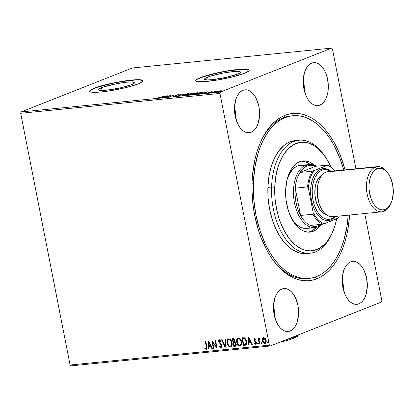<?xml version="1.0" encoding="UTF-8"?>
<svg xmlns="http://www.w3.org/2000/svg" width="414" height="414" viewBox="0 0 414 414"><rect width="100%" height="100%" fill="white"/><g stroke="black" fill="none" stroke-linecap="round" stroke-linejoin="round"><path stroke-width="0.62" d="M260.546 142.173A81.729 47.155 -95.7 0 1 283.455 117.762L284.863 115.371A83.995 48.469 -95.7 0 1 345.074 169.854L340.494 155.866L337.482 148.921L334.119 142.437L330.439 136.485L326.47 131.114L322.258 126.373L317.838 122.321L313.258 118.984L308.554 116.401L303.783 114.595L298.98 113.581L294.194 113.374L289.474 113.974L284.863 115.371L280.407 117.555L276.154 120.505L272.133 124.195L268.391 128.583L264.96 133.634L261.876 139.295L259.169 145.511L256.861 152.223L254.977 159.369L252.556 174.677L252.038 182.693L251.991 190.844L253.306 207.254L254.651 215.347L258.667 230.934L261.296 238.278L267.667 251.707L271.351 257.658L275.315 263.03L279.533 267.765L283.947 271.822L288.532 275.16L293.231 277.742L298.008 279.548L302.81 280.563L307.592 280.77L312.311 280.169L316.922 278.772L315.033 277.095L316.922 278.772A83.995 48.469 -95.7 0 1 272.717 259.619A83.995 48.469 -95.7 0 1 260.929 141.314A83.995 48.469 -95.7 0 1 284.863 115.371L283.455 117.762A81.729 47.155 84.3 0 0 260.546 142.168M308.947 278.399L307.152 278.581A81.729 47.155 -95.7 0 1 272.174 258.853A81.729 47.155 84.3 0 0 308.073 278.472M101.518 87.716L102.061 90.49L101.518 87.716L103.774 86.909L116.551 83.731L126.539 82.236L131.481 81.972L134.126 82.355L134.452 82.774L134.084 83.328L131.352 84.741A18.356 2.427 168.9 0 1 111.376 89.579A18.356 2.427 168.9 0 1 98.423 89.76A18.356 2.427 168.9 0 1 101.518 87.716A18.356 2.427 168.9 0 1 121.499 82.878A18.356 2.427 168.9 0 1 134.446 82.697A18.356 2.427 168.9 0 1 131.352 84.741L119.837 88.001L106.331 90.221L101.394 90.485L98.744 90.102L98.418 89.683L98.786 89.129L101.518 87.716M207.605 77.144L208.149 79.918L207.605 77.144L209.862 76.336L222.639 73.159L232.627 71.663L237.569 71.399L240.213 71.782L240.539 72.202L240.172 72.755L237.439 74.168A18.356 2.427 168.9 0 1 217.464 79.007A18.356 2.427 168.9 0 1 204.511 79.188A18.356 2.427 168.9 0 1 207.605 77.144A18.356 2.427 168.9 0 1 227.581 72.31A18.356 2.427 168.9 0 1 240.534 72.124A18.356 2.427 168.9 0 1 237.439 74.168L225.925 77.428L212.418 79.648L207.481 79.918L204.832 79.529L204.506 79.11L204.873 78.556L207.605 77.144M249.223 70.302A27.241 3.602 -11.1 0 0 229.63 70.747A27.241 3.602 -11.1 0 0 200.381 77.863L200.34 77.641A27.241 3.602 168.9 0 1 229.993 70.468A27.241 3.602 168.9 0 1 249.212 70.189A27.241 3.602 168.9 0 1 244.617 73.231L248.674 71.13L249.223 70.308L248.742 69.681L247.251 69.283L237.476 69.505L227.86 70.804L217.428 72.802L207.766 75.203L200.34 77.641L196.288 79.742L195.739 80.564L196.22 81.185L197.711 81.589L203.45 81.682L217.096 80.068L232.554 76.895L244.617 73.231A27.241 3.602 168.9 0 1 214.969 80.404A27.241 3.602 168.9 0 1 195.744 80.678A27.241 3.602 168.9 0 1 200.34 77.641L200.381 77.863A27.241 3.602 -11.1 0 0 195.781 80.787L196.329 79.964M143.135 80.875A27.241 3.602 -11.1 0 0 123.543 81.32A27.241 3.602 -11.1 0 0 94.294 88.436L94.252 88.213A27.241 3.602 168.9 0 1 123.905 81.04A27.241 3.602 168.9 0 1 143.125 80.761A27.241 3.602 168.9 0 1 138.53 83.799L142.587 81.703L143.135 80.88L142.654 80.254L141.164 79.855L131.388 80.078L121.773 81.377L111.34 83.374L101.678 85.776L91.753 89.326L90.2 90.314L89.652 91.137L90.133 91.758L91.623 92.162L94.061 92.327L101.394 91.934L111.009 90.64L126.467 87.468L138.53 83.799A27.241 3.602 168.9 0 1 108.882 90.977A27.241 3.602 168.9 0 1 89.657 91.251A27.241 3.602 168.9 0 1 94.252 88.213L94.294 88.436A27.241 3.602 -11.1 0 0 89.693 91.359L90.242 90.537M319.882 105.099A21.564 12.446 -95.7 0 1 317.905 105.58A21.564 12.446 -95.7 0 1 303.602 87.095A21.564 12.446 -95.7 0 1 311.654 63.145L309.418 64.46L307.421 66.535L305.749 69.288L304.461 72.605L303.224 80.43L303.897 88.813L306.376 96.483L308.182 99.676L310.283 102.274L312.596 104.168L315.028 105.296L317.491 105.611L319.882 105.099L322.123 103.779L324.115 101.704L325.787 98.956L327.076 95.634L327.929 91.872L328.219 83.612L326.61 75.426L325.161 71.757L323.355 68.564L321.254 65.971L318.946 64.072L316.508 62.944L314.05 62.633L311.654 63.145A21.564 12.446 -95.7 0 1 313.631 62.659A21.564 12.446 -95.7 0 1 327.94 81.149A21.564 12.446 -95.7 0 1 319.882 105.099L315.872 105.498L319.882 105.099M290.136 330.998A21.564 12.446 -95.7 0 1 288.16 331.485A21.564 12.446 -95.7 0 1 273.851 312.994A21.564 12.446 -95.7 0 1 281.903 289.044L279.667 290.364L277.675 292.439L276.003 295.187L274.715 298.51L273.478 306.329L274.146 314.718L276.624 322.387L278.436 325.58L280.537 328.173L282.845 330.072L285.277 331.2L287.74 331.51L290.136 330.998L292.372 329.679L294.364 327.609L296.036 324.855L297.324 321.538L298.566 313.714L297.894 305.33L295.415 297.661L293.604 294.468L291.508 291.87L289.195 289.971L286.762 288.848L284.299 288.532L281.903 289.044A21.564 12.446 -95.7 0 1 283.88 288.563A21.564 12.446 -95.7 0 1 298.189 307.048A21.564 12.446 -95.7 0 1 290.136 330.998L286.126 331.397L290.136 330.998M358.876 303.829A21.564 12.446 -95.7 0 1 356.899 304.316A21.564 12.446 -95.7 0 1 342.59 285.826A21.564 12.446 -95.7 0 1 350.642 261.876L348.407 263.195L346.414 265.27L344.743 268.018L343.454 271.341L342.212 279.16L342.885 287.544L345.364 295.218L347.175 298.411L349.271 301.004L351.584 302.903L354.017 304.031L356.48 304.342L358.876 303.829L361.111 302.51L363.104 300.44L364.775 297.687L366.064 294.37L367.301 286.545L366.633 278.161L364.154 270.492L362.343 267.299L360.242 264.701L357.934 262.802L355.502 261.679L353.038 261.363L350.642 261.876A21.564 12.446 -95.7 0 1 352.619 261.394A21.564 12.446 -95.7 0 1 366.928 279.88A21.564 12.446 -95.7 0 1 358.876 303.829L354.865 304.228L358.876 303.829M251.148 132.268A21.564 12.446 -95.7 0 1 249.171 132.749A21.564 12.446 -95.7 0 1 234.862 114.264A21.564 12.446 -95.7 0 1 242.914 90.314L240.679 91.629L238.687 93.704L237.01 96.457L235.726 99.774L234.484 107.599L235.157 115.982L237.636 123.651L239.442 126.844L241.543 129.442L243.856 131.341L246.289 132.464L248.752 132.78L251.148 132.268L253.384 130.948L255.376 128.873L257.047 126.125L258.336 122.803L259.573 114.983L258.905 106.595L256.426 98.925L254.615 95.732L252.514 93.14L250.206 91.24L247.774 90.112L245.311 89.802L242.914 90.314A21.564 12.446 -95.7 0 1 244.891 89.828A21.564 12.446 -95.7 0 1 259.2 108.318A21.564 12.446 -95.7 0 1 251.148 132.268L247.137 132.666L251.148 132.268M303.436 278.694A81.729 47.155 84.3 0 0 304.347 278.462A81.729 47.155 84.3 0 1 303.436 278.694M20.7 113.296L219.958 93.435L269.348 345.162L70.085 365.024L20.7 113.296L21.109 111.94L132.34 67.979L331.598 48.122L220.367 92.084L21.109 111.94L132.34 67.979L331.598 48.122L332.442 48.976L355.947 168.772L332.442 48.976L331.598 48.122L220.367 92.084L219.958 93.435L220.367 92.084L21.109 111.94L20.7 113.296L70.085 365.024L269.348 345.162L219.958 93.435L20.7 113.296M265.348 343.32L264.877 343.46C266.036 342.999 266.456 341.969 266.13 340.37L265.25 338.409L263.728 337.612L262.574 338.683L262.393 339.677L263.304 342.606L264.023 343.273L265.084 343.423L265.622 343.113L266.171 341.866L265.995 339.842L264.924 338.062L263.532 337.648L262.574 338.683L263.982 337.514M259.459 338.041L258.781 339.056L259.029 338.957L258.781 339.056L258.615 338.222L258.119 338.274L259.226 343.92L259.723 343.874L259.045 339.832L259.878 338.197L259.185 338.16L258.781 339.056L258.615 338.222L258.119 338.274L259.226 343.92L259.48 343.822L258.383 338.248L259.48 343.822L259.226 343.92L259.723 343.874L259.05 340.029L259.878 338.197L259.324 338.072M255.826 339.64L254.827 339.211L255.578 339.739L255.774 339.226L254.657 338.517L254.036 339.082L254.217 340.748L255.976 342.875L255.526 343.687L254.724 343.159L254.791 343.993L255.945 344.313L256.483 342.921L256.111 341.778L254.496 340.018L254.719 339.237L255.578 339.739L255.774 339.226L254.475 338.559M244.917 345.348L245.978 344.997L246.615 343.998L246.785 342.357L246.371 340.272L244.69 337.907L241.9 337.767L243.416 345.499L245.616 345.188L246.651 341.333L244.467 337.798L241.9 337.767L243.416 345.499L243.665 345.4L242.164 337.741L243.665 345.4L244.917 345.348M235.561 346.192L235.1 346.327C236.073 346.037 236.441 345.255 236.197 343.982L234.79 342.109L235.069 340.401C234.826 339.185 234.205 338.595 233.206 338.636L232.295 338.724L233.812 346.456L235.902 345.897L236.197 343.982L235.716 342.818L234.79 342.109L235.131 340.867L234.66 339.335L233.843 338.668L232.295 338.724L233.812 346.456L234.06 346.358L232.559 338.699L234.06 346.358L233.812 346.456L235.442 346.244M225.118 347.32L225.754 339.376L225.216 339.433L224.792 345.452L222.075 339.744L221.531 339.801L225.2 347.315L225.754 339.376L225.216 339.433L224.792 345.452L222.075 339.744L221.531 339.801L225.118 347.32M213.857 348.443L212.734 342.694L217.086 348.122L215.57 340.391L215.073 340.443L216.206 346.207L211.849 340.763L213.365 348.495L213.857 348.443L212.734 342.694L217.086 348.122L215.57 340.391L215.073 340.443L216.206 346.207L211.849 340.763L213.365 348.495L213.857 348.443M206.55 349.292L206.177 349.411C207.083 348.909 207.3 347.967 206.829 346.585L205.805 341.364L205.308 341.415L206.493 347.755L206.136 348.588L204.92 348.019L204.78 348.64L206.177 349.411L206.788 349.064L207.036 348.309L205.805 341.364L205.308 341.415L206.317 346.559L206.565 346.456L205.572 341.39L206.565 346.456L206.017 348.619L204.92 348.019L204.78 348.64L206.426 349.354M208.703 341.079L208.149 349.012L208.687 348.961L208.863 346.414L210.679 346.233L211.828 348.645L212.372 348.593L208.785 341.069L208.149 349.012L208.687 348.961L208.863 346.414L210.679 346.233L211.828 348.645L212.372 348.593L208.703 341.079M221.428 347.812L221.94 347.118L221.925 345.343L219.166 341.462L219.508 340.624L220.709 341.498L221.004 340.981L220.357 340.158L219.353 339.827L218.742 340.489L218.882 342.321L221.086 344.831L221.552 346.006L220.967 347.123L219.606 345.949L219.28 346.383L220.512 347.827L221.314 347.827L219.529 346.285L221.06 347.926L221.557 347.77M230.934 346.844L230.381 346.999C231.964 346.327 232.523 344.888 232.057 342.688C231.654 340.453 230.551 339.185 228.751 338.88C227.177 339.568 226.629 341.017 227.1 343.216L227.824 345.214L229.206 346.72L230.934 346.839L231.99 345.4L231.892 341.99L230.94 340.075L229.936 339.149L228.606 338.9L227.524 339.677L227.007 341.239L227.1 343.216L228.471 338.931M240.539 345.887L239.985 346.042C241.569 345.369 242.128 343.936 241.662 341.731C241.258 339.496 240.156 338.228 238.35 337.922C236.782 338.616 236.234 340.06 236.704 342.259L237.429 344.257L238.811 345.762L240.539 345.887L241.595 344.443L241.491 341.032L240.539 339.118L239.535 338.191L238.205 337.943L237.129 338.719L236.611 340.287L236.704 342.259L238.076 337.974M248.607 337.099L248.053 345.038L248.591 344.981L248.767 342.44L250.584 342.259L251.733 344.671L252.271 344.614L248.607 337.099L248.053 345.038L248.591 344.981L248.767 342.44L250.584 342.259L251.733 344.671L252.271 344.614L248.607 337.099M258.336 344.039L257.549 343.532L258.227 344.081L258.377 343.449L257.834 342.849L257.575 343.646L258.253 344.055L258.191 343.035L257.746 342.875L257.534 343.418L258.088 342.751M262.145 343.656L261.358 343.154L262.036 343.703L262.186 343.071L261.643 342.471L261.384 343.263L262.062 343.677L262 342.657L261.555 342.492L261.337 343.04L261.891 342.368M268.355 343.04L267.563 342.533L268.246 343.082L268.391 342.45L267.853 341.85L267.63 342.756L268.272 343.061L268.21 342.036L267.765 341.876L267.547 342.425L268.101 341.752M381.827 300.704L364.724 213.526L381.827 300.704L381.418 302.06L270.187 346.021L381.418 302.06L381.827 300.704M70.929 365.878L270.187 346.021L269.348 345.162L270.187 346.021L70.929 365.878L70.085 365.024L70.929 365.878M218.944 91.054L216.858 92.037L220.305 91.422L221.583 90.868L221.009 90.692L217.329 91.551C216.408 91.908 216.47 92.063 217.505 92.017L221.625 90.785L218.944 91.054M211.932 92.555L216.812 91.142L215.13 91.292L211.932 92.555L216.812 91.142L215.13 91.292L211.932 92.555M211.74 91.613L209.841 92.089L209.701 92.555L207.756 92.886L209.934 92.596L210.648 92.281L210.4 92.011L212.247 91.701L211.74 91.613L209.96 92.043L209.624 92.218L209.8 92.519L207.756 92.86L210.317 92.462L210.472 91.986L212.247 91.701L211.74 91.613M197.618 93.983L202.927 92.576L203.176 92.291L202.85 92.213L200.495 92.405L196.117 94.133L202.223 92.896C203.196 92.534 203.403 92.306 202.85 92.213L200.495 92.405L196.117 94.133L197.618 93.983M186.517 95.091L190.575 94.32L190.999 94.076L190.673 93.978L192.629 93.321L190.89 93.362L186.517 95.091L190.575 94.32L190.673 93.978L192.205 93.548C192.888 93.279 192.753 93.186 191.801 93.269L186.517 95.091M177.823 95.955L184.349 94.014L178.92 95.536L180.67 94.382L180.126 94.433L177.906 95.95L184.349 94.014L178.92 95.536L180.67 94.382L180.126 94.433L177.823 95.955M166.563 97.078L169.818 95.794L169.792 96.757L174.165 95.029L170.408 96.369L170.444 95.401L166.066 97.13L169.818 95.794L169.792 96.757L174.165 95.029L170.408 96.369L170.444 95.401L166.563 97.078M160.989 97.202L158.013 97.813L160.347 97.564L164.399 96.001L161.015 97.331L158.013 97.813L161.444 97.171L163.903 96.048L160.989 97.202M167.297 95.712L160.849 97.647L165.269 96.793L164.534 97.28L165.072 97.228L167.297 95.712L160.849 97.647L165.269 96.793L164.534 97.28L165.072 97.228L167.297 95.712M175.898 95.944L176.074 95.106L175.66 95.344L175.971 95.877L174.051 96.353L173.119 96.177L175.365 96.064L176.623 95.53L176.457 95.106L178.45 94.573L175.914 95.173L175.655 95.375L175.955 95.67L175.526 95.908L173.119 96.177L173.616 96.41L176.162 95.805L176.587 95.049L178.796 94.651M182.724 94.827L181.901 95.246L182.056 95.505L184.256 95.282L187.506 94.402L188.561 93.688L183.148 94.666L181.829 95.386L182.936 95.479L187.713 94.325L188.624 93.755L187.495 93.667L182.724 94.827M192.324 93.869L191.506 94.294L191.661 94.547L193.861 94.325L196.888 93.528L198.166 92.731L192.753 93.709L191.434 94.428L192.536 94.521L197.312 93.367L198.228 92.803L197.095 92.71L192.324 93.869M207.202 91.737L200.754 93.673L203.362 92.995L205.173 92.814L204.438 93.305L204.977 93.248L207.285 91.727L200.754 93.673L203.362 92.995L205.173 92.814L204.438 93.305L204.977 93.248L207.202 91.737M210.669 92.591L211.632 92.425L210.716 92.695M214.478 92.213L215.44 92.043L214.524 92.317M220.683 91.592L221.65 91.427L220.734 91.696M316.922 278.772L321.378 276.588L325.637 273.638L329.658 269.949L333.399 265.56L336.83 260.509L339.915 254.848L342.621 248.633L344.929 241.921L346.808 234.774L348.246 227.265L349.576 215.032A83.995 48.469 -95.7 0 1 316.922 278.772M291.87 115.858A81.729 47.155 84.3 0 0 283.455 117.762A81.729 47.155 -95.7 0 1 290.944 115.93L292.791 115.749A81.729 47.155 -95.7 0 1 343.724 169.988L339.397 156.916L333.192 143.86L329.606 138.069L325.746 132.847L321.642 128.247L317.341 124.309L312.88 121.069L308.306 118.564L303.659 116.81L298.986 115.832L294.333 115.641L289.743 116.225L285.256 117.597L280.925 119.729L276.785 122.606L272.873 126.198L269.235 130.477L265.902 135.394L262.906 140.91L260.271 146.96L258.031 153.501L254.807 167.763L253.358 183.154A81.729 47.155 -95.7 0 1 292.791 115.749M235.571 117.83A21.564 12.446 84.3 0 0 234.505 107.138L235.494 113.172L235.571 117.83M343.299 289.396A21.564 12.446 84.3 0 0 342.233 278.705L343.222 284.734L343.299 289.396M274.56 316.565A21.564 12.446 84.3 0 0 273.494 305.874L274.482 311.902L274.56 316.565M304.311 90.661A21.564 12.446 84.3 0 0 303.245 79.969L304.233 85.998L304.311 90.661M142.695 80.476L138.762 79.907M135.466 79.985L121.819 81.594L111.387 83.597L97.647 87.235L91.794 89.548M248.783 69.904L244.85 69.335M241.553 69.412L227.907 71.022L217.474 73.024L203.735 76.662L197.882 78.976M165.326 97.062L165.269 96.793L165.326 97.062M166.278 96.126L165.559 96.907L165.507 96.638L164.146 96.907L166.278 96.126L166.335 96.395L166.278 96.126L165.507 96.638L164.12 96.772L166.278 96.126M169.88 96.1L170.48 95.862L169.88 96.1M170.501 95.706L170.444 95.401L170.501 95.706M169.833 96.741L169.818 95.794L169.833 96.741M174.03 96.234L173.745 96.048M175.66 95.344L175.94 95.696M178.755 94.754L176.074 95.106L176.369 95.468L175.878 95.675M177.792 94.765L178.098 94.899M176.587 95.794L176.323 95.241L176.411 95.686L176.587 95.049M180.178 94.702L180.126 94.433L180.178 94.702M187.982 94.076L188.282 94.071M182.253 95.515L182.527 95.386M182.621 95.344L182.17 95.562M188.349 94.071L187.858 94.082M187.066 93.843L187.951 93.921L187.242 94.501L183.392 95.427L182.496 95.225L187.066 93.843L187.951 93.942L186.476 94.635L183.485 95.292L182.558 95.117L187.066 93.843M192.205 93.548C192.888 93.279 192.753 93.186 191.801 93.269M190.725 94.252L190.673 93.978L190.725 94.252M190.575 94.32L190.673 93.978M191.216 94.32L191.635 94.211M190.937 93.486L191.723 93.719L189.56 94.175L190.937 93.486L191.703 93.6L189.534 94.045L190.937 93.486M189.089 94.221L190.078 94.138L190.098 94.485L187.485 94.992L189.089 94.221L190.078 94.366L187.459 94.863L189.089 94.221M191.454 93.44L191.961 93.44L191.703 93.6M197.581 93.119L197.887 93.114M191.858 94.558L192.132 94.428M192.225 94.387L191.775 94.604M197.954 93.114L197.462 93.129M196.671 92.886L197.55 92.964L196.841 93.543L192.991 94.47L192.101 94.273L196.671 92.886L197.55 92.984L196.081 93.678L193.09 94.335L192.163 94.159L196.671 92.886M200.521 92.539L202.441 92.586L199.062 93.787L197.064 93.906L200.542 92.534L202.172 92.405L201.727 92.943L197.09 94.035L200.542 92.534M202.922 92.576L202.85 92.213L202.922 92.576M203.191 92.322L202.85 92.213M202.803 92.653L202.311 92.679M205.23 93.083L205.173 92.814L205.23 93.083M206.182 92.151L205.463 92.927L205.411 92.658L204.05 92.927L206.182 92.151L206.239 92.42L206.182 92.151L205.411 92.658L204.024 92.798L206.182 92.151M211.383 91.768L211.766 92.26M210.648 92.281L210.302 92.089M208.682 92.783L208.335 92.715M209.624 92.218L210.074 92.84M209.712 92.658L209.96 92.043L210.043 92.482L210.353 92.374M210.384 92.363L209.929 92.529M215.627 91.246L215.156 91.432L215.627 91.246M217.329 91.551L217.329 91.551C216.408 91.908 216.47 92.063 217.505 92.017M219.782 91.416L220.16 91.354M220.424 90.868L220.983 90.92L220.496 91.359L217.314 91.815L220.424 90.868L220.931 91.002L219.979 91.411L217.319 91.794L220.424 90.868M190.078 94.138L190.357 94.195L190.078 94.366M202.172 92.405L202.581 92.933M206.177 349.411L204.78 348.64L205.111 348.174L205.033 348.541L205.686 349.1L206.602 349.276M205.918 348.443L206.648 348.215L206.565 346.456L206.327 348.51M206.379 348.49L206.017 348.619M212.335 348.521L211.828 348.645L212.077 348.547L210.928 346.135L208.863 346.414L210.928 346.135L212.335 348.521M208.692 348.883L208.149 349.012L208.925 341.364L208.397 348.914L208.692 348.883M210.56 345.364L209.355 342.839L209.106 342.937L210.312 345.462L210.56 345.364L209.355 342.839L209.106 342.937L210.312 345.462L208.92 345.602L209.106 342.937L208.92 345.602L210.56 345.364M213.847 348.371L213.365 348.495L213.614 348.391L212.17 341.032L213.847 348.371M216.455 346.109L216.206 346.207L216.455 346.109L215.337 340.417L216.455 346.109M217.019 347.77L212.734 342.694L217.019 347.77M221.123 347.041L221.764 345.638L220.869 347.139L219.606 345.949L219.28 346.383L219.684 346.083L220.269 347.356L221.464 347.801M221.159 347.036L220.869 347.139M221.205 344.997L221.516 345.737L221.454 344.898L220.139 343.848L221.205 344.997M219.187 342.87L220.388 343.749L219.187 342.87L219.436 342.771L218.949 341.617L218.701 341.716L219.187 342.87M221.06 347.926L222.013 345.7L219.192 341.638L219.901 340.494L220.962 341.4L219.653 340.593L220.709 341.498L221.004 340.981L219.539 339.754M219.503 339.801L218.701 341.716L219.751 339.703M219.467 339.785L218.99 340.391L218.985 341.773L221.645 345.255L221.764 346.368L221.216 347.02M225.226 346.927L221.816 339.77L225.226 346.927M225.045 345.354L225.459 339.408L225.045 345.354M228.751 338.88L228.337 338.978M230.381 346.999L230.629 346.901C228.854 346.58 227.757 345.323 227.348 343.118L227.1 343.216C227.509 345.421 228.6 346.678 230.381 346.999L231.059 346.797M228.714 338.833L227.876 339.439L227.317 340.763L227.519 343.806L228.932 346.213L230.039 346.86L230.914 346.849M229.061 339.584L230.546 340.137L231.674 342.078L231.768 344.826L230.903 345.98M228.735 339.708L228.926 339.666C230.36 339.941 231.24 340.965 231.561 342.735L231.814 342.637C231.488 340.867 230.608 339.842 229.175 339.568L230.67 340.65L231.561 342.735C231.943 344.515 231.493 345.669 230.21 346.207C228.787 345.938 227.917 344.924 227.596 343.165C227.219 341.395 227.659 340.23 228.926 339.666L228.859 339.646M230.67 346.073L229.734 346.171L228.854 345.649L227.731 343.718L227.638 340.976L228.114 340.101L228.926 339.666M230.458 346.109C231.742 345.571 232.192 344.417 231.814 342.637L231.431 345.172L230.21 346.207M235.1 346.327L234.06 346.358L235.675 346.156M234.971 345.457L235.949 343.93L234.898 342.626L233.838 342.714L234.65 342.725L235.701 344.029L234.722 345.555L234.153 345.612L233.838 342.642L234.992 342.657L235.711 343.289L235.97 344.598L235.328 345.395M233.936 341.824L234.826 340.365L233.46 339.418L234.578 340.463L233.434 341.948L232.947 339.47L234.2 339.382L234.774 340.142M234.826 340.365L234.733 341.421L234.246 341.773M234.381 341.726L233.434 341.948L232.947 339.47L233.951 339.48L234.526 340.246L234.484 341.519L233.687 341.923M235.447 345.354L234.153 345.612L233.589 342.74L234.836 342.792L235.566 343.589L235.571 345.136L234.722 345.555M238.35 337.922L237.941 338.021M239.985 346.042L240.234 345.944C238.454 345.623 237.362 344.365 236.953 342.161L236.704 342.259C237.113 344.464 238.205 345.726 239.985 346.042L240.663 345.84M238.319 337.876L237.481 338.481L236.917 339.806L237.124 342.854L238.531 345.255L239.644 345.902L240.518 345.892M238.661 338.631L240.151 339.18L241.279 341.12L241.367 343.868L240.508 345.022M238.335 338.75L238.531 338.709C239.965 338.983 240.844 340.008 241.165 341.778L241.414 341.679C241.093 339.91 240.213 338.885 238.78 338.611L240.275 339.692L241.165 341.778C241.548 343.558 241.098 344.717 239.809 345.25C238.392 344.981 237.522 343.972 237.201 342.207C236.818 340.437 237.263 339.273 238.531 338.709L238.464 338.688M240.27 345.116L239.339 345.214L238.454 344.691L237.331 342.761L237.243 340.018L237.719 339.144L238.531 338.709M240.063 345.152C241.346 344.614 241.797 343.46 241.414 341.679L241.031 344.215L239.809 345.25M245.481 344.334L245.828 344.174L246.402 341.286L246.154 341.384L246.402 341.286L244.596 338.455L242.801 338.414L244.348 338.554L246.154 341.384L245.58 344.272L243.758 344.655L242.552 338.512L244.596 338.455L245.932 339.827L246.521 342.425L246.273 343.636L245.683 344.257M244.959 338.636L245.285 338.9M245.58 344.272L243.758 344.655L242.552 338.512L244.255 338.523L245.321 339.33L246.107 341.167L246.237 343.004L245.621 344.282M252.24 344.546L251.733 344.671L251.981 344.572L250.832 342.161L248.767 342.44L250.832 342.161L252.24 344.546M248.597 344.909L248.053 345.038L248.83 337.389L248.302 344.934L248.597 344.909M250.465 341.39L249.259 338.864L249.011 338.962L250.216 341.488L250.465 341.39L249.259 338.864L249.011 338.962L250.216 341.488L248.824 341.622L249.011 338.962L248.824 341.622L250.465 341.39M256.038 344.262L255.717 344.37L256.442 342.637L256.111 341.778L254.713 340.515L254.496 340.018L254.921 339.169M255.717 344.37L254.791 343.61L255.717 344.37L256.168 344.225M254.657 338.517L254.005 340.096L254.584 340.851L254.253 339.997L254.331 340.95L255.976 342.088L255.086 341.659L255.976 342.088L256.204 342.616L255.728 342.187L256.23 342.937L255.904 343.553L256.204 342.616L255.526 343.687L254.724 343.159L254.543 343.708L254.884 343.346L255.04 343.894L256.085 344.251M254.636 338.507L254.253 339.997L254.91 338.419M255.076 339.107L255.748 339.542M257.917 342.828L257.824 343.548L258.289 344.039M259.562 337.979L259.029 338.957L259.713 337.943M260.008 338.719L259.614 338.704M261.726 342.45L261.632 343.165L262.098 343.656M263.728 337.612L263.407 337.689M264.877 343.46L265.126 343.361C263.832 343.149 263.035 342.238 262.735 340.634L262.486 340.732C262.786 342.337 263.583 343.247 264.877 343.46L265.472 343.278M262.574 338.683L262.486 340.732L262.574 338.683M263.594 337.617L262.75 338.818L262.859 341.136L263.821 342.818L265.333 343.325M264.991 342.668L265.881 340.329L264.743 342.766L262.983 340.691L263.868 338.305L265.633 340.427L265.881 340.329L264.116 338.207L265.038 338.621L265.659 339.584L265.954 341.079L265.54 342.388M265.089 342.652L263.821 342.383L263.076 341.064L263.009 339.206L263.713 338.336L264.784 338.719L265.591 340.236L265.607 341.897L264.743 342.766M267.936 341.829L267.842 342.549L268.308 343.04M324.705 155.949L323.624 154.443A56.754 32.747 84.3 0 0 290.214 143.301A56.754 32.747 84.3 0 0 271.574 187.04L274.736 187.242A54.482 31.438 -95.7 0 1 292.631 145.252A54.482 31.438 -95.7 0 1 324.705 155.949A54.482 31.438 -95.7 0 1 330.941 166.982L327.96 161.046L322.998 153.703L317.393 148.01L314.423 145.852L308.275 143.011L305.159 142.359L302.054 142.23L298.996 142.623L293.117 144.957L287.751 149.273L283.098 155.405L279.346 163.116L277.856 167.473L275.703 176.98L274.736 187.242L274.984 197.856L275.569 203.171L277.608 213.562L279.052 218.53L280.759 223.291L284.899 231.995L289.862 239.333L295.467 245.031L301.485 248.861L304.585 250.025L307.7 250.677L310.805 250.806L313.864 250.418L319.743 248.084L325.109 243.768L327.536 240.917L331.754 233.962L335.004 225.568L336.66 218.851A54.482 31.438 -95.7 0 1 332.354 232.689A54.482 31.438 -95.7 0 1 295.943 245.414A54.482 31.438 -95.7 0 1 274.736 187.242L271.574 187.04A56.754 32.747 -95.7 0 1 298.955 140.227A56.754 32.747 -95.7 0 1 324.167 155.209M300.512 165.17A31.785 18.34 -95.7 0 0 287.171 179.272L290.054 172.809L294.287 167.836L297.583 165.89L305.899 165.057A31.785 18.34 -95.7 0 1 308.813 164.342A31.785 18.34 -95.7 0 1 316.337 166.231A31.785 18.34 84.3 0 0 305.899 165.057A31.785 18.34 84.3 0 0 294.468 202.886A31.785 18.34 84.3 0 0 318.03 226.882A31.785 18.34 84.3 0 0 322.118 224.259A31.785 18.34 -95.7 0 1 318.03 226.882L318.733 225.687A30.646 17.683 -95.7 0 1 310.355 225.428L312.472 226.137L316.689 226.267L318.733 225.687L321.202 224.347A30.646 17.683 -95.7 0 1 318.733 225.687L318.03 226.882A31.785 18.34 -95.7 0 1 315.116 227.596L306.815 228.419A31.785 18.34 -95.7 0 1 290.954 217.231L293.997 221.769L297.268 225.092L300.781 227.327L304.404 228.388L306.215 228.466M320.208 225.749A35.754 20.633 -95.7 0 1 309.977 232.099A35.754 20.633 -95.7 0 1 285.629 190.43L286.876 180.499L288.656 174.599L291.12 169.538L292.579 167.385L295.881 163.939L299.586 161.75L301.552 161.149L305.594 160.979L309.672 162.174L314.169 165.145A35.754 20.633 -95.7 0 0 302.882 160.942A35.754 20.633 -95.7 0 0 285.629 190.43L286.177 200.883L288.465 210.964L292.3 219.798L297.35 226.629L301.185 229.77L303.188 230.867L307.266 232.063L309.299 232.145L311.307 231.892L315.168 230.36L316.979 229.097L320.281 225.656M308.585 232.156A35.754 20.633 84.3 0 0 316.286 227.41L312.399 230.634L308.539 232.166M252.017 183.288L253.358 183.154L252.017 183.288M298.955 140.227L295.265 140.594A56.754 32.747 84.3 0 0 267.884 187.407L271.574 187.04L267.884 187.407A56.754 32.747 84.3 0 0 306.52 253.544L310.21 253.177A56.754 32.747 -95.7 0 1 271.574 187.04A56.754 32.747 84.3 0 0 293.661 247.634A56.754 32.747 84.3 0 0 331.588 234.381L332.354 232.689M331.971 233.517A56.754 32.747 -95.7 0 1 310.21 253.177M348.226 215.171A81.729 47.155 -95.7 0 1 308.999 278.394A81.729 47.155 -95.7 0 1 253.358 183.154L253.73 199.077L255.914 214.928L259.832 230.091L265.322 243.981L268.598 250.284L272.184 256.075L276.045 261.291L280.149 265.897L284.449 269.835L288.905 273.074L293.479 275.579L298.127 277.333L302.8 278.311L307.457 278.503L312.047 277.918L316.529 276.547L320.866 274.415L325.006 271.537L328.913 267.941L332.551 263.666L335.889 258.745L338.885 253.233L341.514 247.179L343.755 240.643L346.979 226.38L348.226 215.171M295.301 140.594L290.038 141.878L287.026 143.358L284.149 145.361L278.907 150.825L274.513 158.07L271.129 166.811L268.893 176.716L267.884 187.407L268.143 198.466L269.659 209.468L272.376 220L276.19 229.646L280.956 238.045L286.488 244.865L292.569 249.849L298.975 252.809L302.22 253.487L305.449 253.622M309.993 164.291A35.754 20.633 84.3 0 0 301.506 161.16L304.87 161.683L309.993 164.291M315.116 227.596A31.785 18.34 -95.7 0 1 294.033 200.35A31.785 18.34 -95.7 0 1 305.899 165.057L297.599 165.879L300.528 165.165M309.744 227.705L308 228.233M307.038 166.066A30.646 17.683 -95.7 0 1 315.416 166.324L311.178 165.336L307.038 166.066L303.224 168.477L299.959 172.436L315.416 166.324L327.779 165.093L327.474 165.377L312.322 171.199L299.959 172.436A30.646 17.683 -95.7 0 1 307.038 166.066L305.899 165.057L307.038 166.066M300.569 215.461L295.208 188.147L295.11 195.33L296.015 202.544L297.868 209.386L300.569 215.461A30.646 17.683 -95.7 0 1 295.208 188.147A30.646 17.683 -95.7 0 1 299.959 172.436L315.416 166.324L327.779 165.093A30.646 17.683 -95.7 0 1 334.817 170.878A30.646 17.683 84.3 0 0 327.779 165.093L313.729 170.806L311.69 174.382L310.091 178.589L308.994 183.304L308.42 188.375L313.186 212.661L312.932 214.229L300.569 215.461L295.208 188.147L307.571 186.916L308.42 188.375L313.186 212.661L315.52 216.584L318.18 219.808L321.078 222.246L324.126 223.803L338.176 218.085A30.646 17.683 84.3 0 0 339.32 216.056A30.646 17.683 -95.7 0 1 338.176 218.085L339.283 216.061A29.968 17.29 -95.7 0 1 337.876 218.369L324.126 223.803A29.968 17.29 -95.7 0 1 313.186 212.661L312.932 214.229L300.569 215.461A30.646 17.683 84.3 0 0 310.355 225.428A30.646 17.683 -95.7 0 1 300.569 215.461M310.355 225.428L322.718 224.197A30.646 17.683 -95.7 0 1 312.932 214.229A30.646 17.683 84.3 0 0 322.718 224.197L310.355 225.428M334.781 170.878L330.522 166.935L327.474 165.377A29.968 17.29 -95.7 0 1 334.781 170.878M299.959 172.436A30.646 17.683 84.3 0 0 295.208 188.147L307.571 186.916A30.646 17.683 -95.7 0 1 312.322 171.199L299.959 172.436M312.322 171.199A30.646 17.683 84.3 0 0 307.571 186.916L308.42 188.375A29.968 17.29 -95.7 0 1 313.729 170.806L312.322 171.199M388.156 173.523L387.292 172.317A22.703 13.098 84.3 0 0 375.343 167.137L377.164 168.757A20.886 12.053 -95.7 0 1 388.156 173.523A20.886 12.053 -95.7 0 1 391.09 202.938A20.886 12.053 -95.7 0 1 385.139 209.386L384.006 211.3A22.703 13.098 84.3 0 0 390.48 204.288L391.09 202.938M320.819 169.197L321.957 170.206A24.969 14.407 -95.7 0 1 330.444 171.313L327.583 169.978L324.731 169.616L321.957 170.206L320.819 169.197L323.722 168.576L326.698 168.953L330.952 171.261A26.108 15.064 84.3 0 0 320.819 169.197A26.108 15.064 84.3 0 0 311.431 200.272A26.108 15.064 84.3 0 0 330.786 219.984A26.108 15.064 84.3 0 0 335.454 216.439L333.493 218.385L330.786 219.984L327.883 220.605L324.902 220.222L321.957 218.861L319.163 216.563L316.617 213.422L314.428 209.556L312.679 205.116L311.431 200.272L310.733 195.206L310.619 190.119L311.085 185.203L312.115 180.649L313.672 176.633L315.701 173.3L318.112 170.791L320.819 169.197M331.49 218.789L330.786 219.984L331.49 218.789L328.716 219.379L325.865 219.016L323.049 217.712L320.374 215.513L317.942 212.511L315.846 208.811L314.169 204.568L312.979 199.931L312.311 195.087L312.197 190.223L312.648 185.519L313.636 181.166L315.126 177.321L317.062 174.139L319.37 171.732L321.957 170.206A24.969 14.407 -95.7 0 0 312.979 199.931A24.969 14.407 -95.7 0 0 331.49 218.789A24.969 14.407 -95.7 0 0 334.947 216.491L331.49 218.789M377.423 166.63L328.162 171.541A22.703 13.098 84.3 0 0 326.082 172.048L375.343 167.137A22.703 13.098 -95.7 0 1 377.423 166.63A22.703 13.098 -95.7 0 1 387.727 172.943M390.78 203.59A22.703 13.098 -95.7 0 1 384.006 211.3A22.703 13.098 -95.7 0 1 381.925 211.813A22.703 13.098 -95.7 0 1 366.866 192.35A22.703 13.098 -95.7 0 1 375.343 167.137L326.082 172.048A22.703 13.098 84.3 0 0 317.605 197.261A22.703 13.098 84.3 0 0 332.665 216.719L381.925 211.813M332.706 216.713L329.632 216.418L327.076 215.233L324.638 213.236L322.428 210.503L320.524 207.145L319.003 203.284L317.31 194.668L317.616 185.969L318.516 182.01L319.867 178.512L321.631 175.619L323.727 173.435L326.082 172.048L328.602 171.51M377.164 168.757L379.488 168.26L381.868 168.565L384.228 169.657L386.464 171.494L388.498 174.009L390.252 177.099L392.648 184.53L393.3 192.65L392.099 200.226L390.852 203.44L389.232 206.105L387.302 208.113L385.139 209.386L382.815 209.882L380.435 209.582L378.08 208.49L375.84 206.653L373.806 204.138L372.057 201.049L370.654 197.494L369.097 189.565L369.003 185.498L369.376 181.565L370.204 177.922L371.451 174.708L373.071 172.043L375.001 170.035L377.164 168.757L375.343 167.137A22.703 13.098 84.3 0 0 367.177 194.161A22.703 13.098 84.3 0 0 384.006 211.3L385.139 209.386A20.886 12.053 -95.7 0 1 369.655 193.617A20.886 12.053 -95.7 0 1 377.164 168.757M322.216 174.894A20.431 11.789 84.3 0 0 314.992 195.667A20.431 11.789 84.3 0 0 326.175 214.602L323.717 213.489L321.528 211.694L319.536 209.236L316.451 202.736L314.93 194.978L315.204 187.154L316.011 183.588L317.233 180.442L318.816 177.839L322.216 174.894M297.821 335.702L295.984 337.286L293.795 338.259L294.499 337.063A24.969 3.302 168.9 0 1 286.058 339.749A24.969 3.302 -11.1 0 0 294.499 337.063L294.38 336.458L294.499 337.063A24.969 3.302 -11.1 0 0 298.53 334.822A24.969 3.302 168.9 0 1 294.499 337.063L293.795 338.259A23.836 3.152 -11.1 0 0 297.687 336.054L298.577 334.755M293.795 338.259L287.3 340.391L279.46 342.357A23.836 3.152 -11.1 0 0 293.795 338.259M173.647 96.188L173.735 96.628M175.955 95.639L176.038 96.079M178.134 94.806L178.217 95.246M188.624 93.755L188.712 94.201M181.829 95.386L181.917 95.825M187.951 93.921L188.034 94.361M182.496 95.225L182.584 95.67M192.639 93.285L192.727 93.724M191.967 93.445L192.049 93.89M190.357 94.19L190.445 94.63M198.228 92.803L198.316 93.243M191.434 94.428L191.522 94.868M197.55 92.964L197.638 93.404M192.101 94.273L192.189 94.713M209.613 92.255L209.701 92.695M211.632 92.42L211.72 92.865M215.44 92.043L215.528 92.482M220.983 90.92L221.071 91.359M217.314 91.815L217.402 92.26M221.65 91.422L221.738 91.867"/></g></svg>
